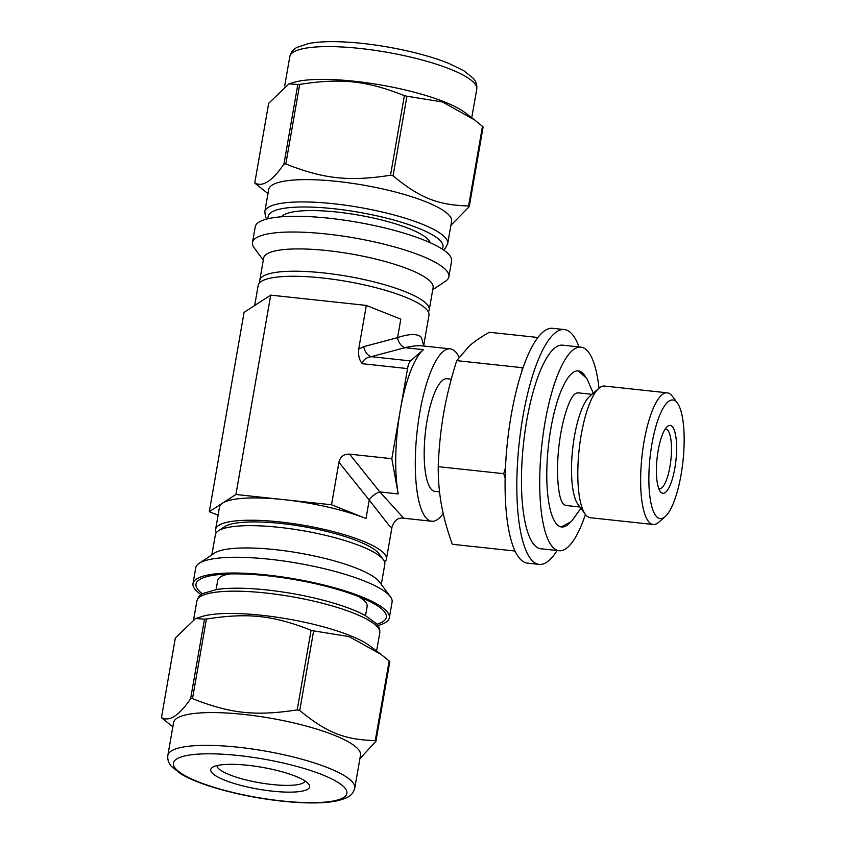 <?xml version="1.0" encoding="UTF-8"?>
<svg xmlns="http://www.w3.org/2000/svg" width="845" height="845" viewBox="0 0 845 845"><rect width="100%" height="100%" fill="white"/><g stroke="black" fill="none" stroke-linecap="round" stroke-linejoin="round"><path stroke-width="1.27" d="M161.458 717.574L175.348 637.964L195.607 618.519L204.511 619.131L190.611 698.741C179.024 715.726 169.306 722.01 161.458 717.574A111.941 24.748 -170.1 0 0 162.113 718.271L172.845 726.806M359.896 758.683L375.93 741.266L389.82 661.656A111.941 24.748 -170.1 0 0 389.503 661.318A111.941 24.748 -170.1 0 0 389.165 660.97L375.275 740.579C344.697 739.85 326.571 732.626 299.743 710.487L313.632 630.877L349.133 636.602L381.106 654.463L389.165 660.97M297.197 709.895C255.539 716.328 230.421 713.624 192.502 698.635L206.402 619.026C248.05 612.604 273.178 615.297 311.087 630.285L297.197 709.895A111.941 24.748 -170.1 0 1 299.743 710.487M381.106 654.463L369.93 645.95A92.834 20.523 -170.1 0 0 287.965 618.994A92.834 20.523 -170.1 0 0 201.723 616.596L195.607 618.519M206.402 619.026A111.941 24.748 -170.1 0 0 204.511 619.131M313.632 630.877A111.941 24.748 -170.1 0 0 311.087 630.285M192.502 698.635A111.941 24.748 -170.1 0 0 190.611 698.741M375.93 741.266A111.941 24.748 -170.1 0 0 375.603 740.928A111.941 24.748 -170.1 0 0 375.275 740.579M376.986 624.265A96.583 21.347 -170.1 0 0 384.665 612.065A96.583 21.347 -170.1 0 0 383.408 610.586A96.583 21.347 -170.1 0 0 291.969 579.142A96.583 21.347 -170.1 0 0 199.325 579.723A96.583 21.347 -170.1 0 0 202.42 593.803M377.926 625.532A99.657 22.033 -170.1 0 0 389.334 617.801A99.657 22.033 -170.1 0 0 386.345 610.903A99.657 22.033 -170.1 0 0 280.783 576.723A99.657 22.033 -170.1 0 0 192.998 583.525A99.657 22.033 -170.1 0 0 201.11 594.669M389.334 617.801L392.08 602.062A99.657 22.033 -170.1 0 0 390.39 596.697A99.657 22.033 -170.1 0 0 389.091 595.165A99.657 22.033 -170.1 0 0 294.736 562.717A99.657 22.033 -170.1 0 0 199.156 563.319A99.657 22.033 -170.1 0 0 195.744 567.787L192.998 583.525M390.39 596.697L379.458 581.962A86 19.012 -170.1 0 0 378.338 580.642A86 19.012 -170.1 0 0 296.912 552.641A86 19.012 -170.1 0 0 214.429 553.158L199.156 563.319M381.296 584.444L384.813 564.302A86 19.012 -170.1 0 0 383.355 559.665A86 19.012 -170.1 0 0 382.236 558.355A86 19.012 -170.1 0 0 300.809 530.343A86 19.012 -170.1 0 0 218.316 530.871A86 19.012 -170.1 0 0 215.369 534.727L211.852 554.869M218.316 530.871L224.421 526.805A80.539 17.808 9.9 0 1 301.676 526.319A80.539 17.808 9.9 0 1 377.937 552.545A80.539 17.808 9.9 0 1 378.982 553.781L383.355 559.665M365.547 615.656L367.131 606.573A75.849 16.763 -170.1 0 0 365.843 602.485A75.849 16.763 -170.1 0 0 364.85 601.323A75.849 16.763 -170.1 0 0 358.407 596.475M229.312 573.945A75.849 16.763 -170.1 0 0 220.291 577.082A75.849 16.763 -170.1 0 0 217.693 580.494L216.109 589.567M217.017 765.591A44.711 9.886 -170.1 0 0 259.394 782.723A44.711 9.886 -170.1 0 0 305.066 780.949M308.087 783.389A50.172 11.091 -170.1 0 0 260.587 767.059A50.172 11.091 -170.1 0 0 212.475 767.355A50.172 11.091 -170.1 0 0 258.264 789.156A50.172 11.091 -170.1 0 0 308.742 784.16A50.172 11.091 -170.1 0 0 308.087 783.389M354.784 787.994L360.509 755.198A94.872 20.977 -170.1 0 0 357.657 748.638A94.872 20.977 -170.1 0 0 257.155 716.095A94.872 20.977 -170.1 0 0 173.574 722.581L167.859 755.367C167.363 759.518 168.556 763.193 171.429 766.394L180.978 773.988C190.062 779.333 202.642 784.318 218.707 788.924C238.913 794.649 260.049 798.726 282.103 801.155C304.718 803.553 322.727 803.521 336.13 801.06C351.203 797.437 352.766 794.089 354.784 787.994A94.872 20.977 -170.1 0 0 351.932 781.424A94.872 20.977 -170.1 0 0 251.43 748.881A94.872 20.977 -170.1 0 0 167.859 755.367M254.767 182.932L268.668 103.322L288.916 83.877L297.82 84.479L283.931 164.099C272.343 181.083 262.615 187.358 254.767 182.932A111.941 24.748 -170.1 0 0 255.422 183.618L267.981 193.547M450.903 225.309L469.239 206.624L483.129 127.014A111.941 24.748 -170.1 0 0 482.812 126.665A111.941 24.748 -170.1 0 0 482.474 126.317L468.584 205.927C438.016 205.198 419.88 197.973 393.052 175.834L406.941 96.224L442.442 101.949L474.415 119.81L482.474 126.317M299.711 84.373C341.359 77.951 366.487 80.655 404.396 95.643L390.506 175.253C348.858 181.675 323.73 178.971 285.811 163.983L299.711 84.373A111.941 24.748 -170.1 0 0 297.82 84.479M443.477 249.919L445.347 248.272L447.713 243.635L451.6 221.337A92.834 20.523 -170.1 0 0 448.811 214.915A92.834 20.523 -170.1 0 0 350.474 183.069A92.834 20.523 -170.1 0 0 268.71 189.417L264.812 211.715L265.478 216.901L266.671 219.056M469.239 206.624A111.941 24.748 -170.1 0 0 468.922 206.275A111.941 24.748 -170.1 0 0 468.584 205.927M393.052 175.834A111.941 24.748 -170.1 0 0 390.506 175.253M285.811 163.983A111.941 24.748 -170.1 0 0 283.931 164.099M406.941 96.224A111.941 24.748 -170.1 0 0 404.396 95.643M432.735 289.719L445.442 281.269A99.657 22.033 -170.1 0 0 448.853 276.801L451.6 261.063A99.657 22.033 -170.1 0 0 448.611 254.165A99.657 22.033 -170.1 0 0 343.038 219.985A99.657 22.033 -170.1 0 0 255.253 226.787L252.507 242.526A99.657 22.033 -170.1 0 0 254.208 247.891L263.291 260.144M448.853 276.801A99.657 22.033 -170.1 0 0 445.864 269.904A99.657 22.033 -170.1 0 0 340.292 235.723A99.657 22.033 -170.1 0 0 252.507 242.526M428.33 311.858A86 19.012 -170.1 0 0 429.218 309.861L433.115 287.564A86 19.012 -170.1 0 0 430.527 281.617A86 19.012 -170.1 0 0 339.426 252.116A86 19.012 -170.1 0 0 263.672 257.989L259.774 280.286A86 19.012 -170.1 0 0 259.943 282.473M429.218 309.861A86 19.012 -170.1 0 0 426.64 303.915A86 19.012 -170.1 0 0 335.539 274.414A86 19.012 -170.1 0 0 259.774 280.286M474.415 119.81L464.93 112.586A94.872 20.977 -170.1 0 0 381.158 85.039A94.872 20.977 -170.1 0 0 293.004 82.588L288.916 83.877M430.137 242.684A75.849 16.763 -170.1 0 0 428.024 239.399A75.849 16.763 -170.1 0 0 351.932 214.017A75.849 16.763 -170.1 0 0 281.67 216.764M423.62 345.563L421.454 337.43C417.578 333.521 409.624 333.595 397.583 337.63A10.922 7.626 -104.9 0 0 405.03 347.686C412.085 346.006 417.831 345.394 422.289 345.869L450.216 348.869A86.686 24.093 96.1 0 0 416.997 432.482A86.686 24.093 96.1 0 0 431.668 521.249A86.686 24.093 96.1 0 0 443.202 513.528M363.772 346.63L358.681 349.186L366.318 305.415L400.805 319.156L397.583 337.63L363.772 346.63A10.922 7.626 -104.9 0 0 371.219 356.685L405.03 347.686L423.387 349.661A86.686 24.093 96.1 0 0 400.213 410.617A86.686 24.093 96.1 0 0 398.217 493.913L391.816 458.698L349.566 454.145C343.852 453.923 340.313 456.627 338.94 462.268L331.525 504.771L235.924 494.483L222.615 503.092A86.686 19.16 -170.1 0 0 219.499 507.063L215.612 529.361A86.686 19.16 -170.1 0 0 216.267 532.73M358.681 349.186C358.1 355.301 359.294 360.139 362.273 363.72C363.16 359.812 366.138 357.467 371.219 356.685L410.469 360.91L423.387 349.661M423.672 345.658L428.975 315.227A86.686 19.16 -170.1 0 0 426.376 309.228A86.686 19.16 -170.1 0 0 334.546 279.494A86.686 19.16 -170.1 0 0 258.19 285.42L254.683 305.489M384.655 562.115A86.686 19.16 -170.1 0 0 386.408 559.168L392.006 527.09C394.309 520.288 398.227 517.341 403.741 518.238L379.859 491.938A10.922 5.471 -38.7 0 0 369.233 500.05L388.721 524.977C390.77 527.132 391.858 527.829 392.006 527.09L392.017 527.016M459.046 357.129A86.686 24.093 96.1 0 0 455.476 351.774A86.686 24.093 96.1 0 0 450.216 348.869M391.816 458.698L407.543 368.589A10.922 3.031 -83.9 0 1 410.469 360.91M366.318 305.415L270.717 295.137L235.924 494.483M386.408 559.168A86.686 19.16 -170.1 0 0 383.799 553.169A86.686 19.16 -170.1 0 0 291.969 523.446A86.686 19.16 -170.1 0 0 215.612 529.361M338.94 462.268L369.233 500.05L366.012 518.513A86.686 19.16 -170.1 0 0 283.719 499.627A86.686 19.16 -170.1 0 0 222.615 503.092L209.296 511.69L218.084 515.186M366.012 518.513L331.525 504.771M270.717 295.137L244.089 312.333L209.296 511.69M505.437 467.866L503.662 473.686L505.12 477.858M503.662 473.686L438.206 466.651C438.967 447.406 440.794 429.609 443.678 413.237C446.509 396.854 450.85 379.331 456.712 360.635L469.228 346.038C474.235 341.655 480.932 337.06 489.308 332.265L537.948 337.493M514.975 551.024L452.307 544.286C447.237 530.121 443.625 517.045 441.47 505.056C439.273 493.068 438.185 480.256 438.206 466.651M523.361 366.983L522.157 367.681L456.712 360.635M522.157 367.681L522.02 370.913M578.983 346.936A118.089 32.818 96.1 0 0 571.569 333.532A118.089 32.818 96.1 0 0 564.397 329.571L552.662 328.314A118.089 32.818 96.1 0 0 507.412 442.21A118.089 32.818 96.1 0 0 527.407 563.129L539.142 564.386A118.089 32.818 96.1 0 0 557.077 550.528M451.293 379.194L447.005 378.729A56.657 15.749 96.1 0 0 425.288 433.369A56.657 15.749 96.1 0 0 434.89 491.389L439.537 491.885M564.397 329.571A118.089 32.818 96.1 0 0 519.147 443.467A118.089 32.818 96.1 0 0 539.142 564.386M599.01 388.204A102.382 28.455 96.1 0 0 587.19 350.58A102.382 28.455 96.1 0 0 580.98 347.147L562.717 345.183A102.382 28.455 96.1 0 0 523.477 443.942A102.382 28.455 96.1 0 0 540.821 548.775L559.073 550.739A102.382 28.455 96.1 0 0 585.427 514.457M580.98 347.147A102.382 28.455 96.1 0 0 541.729 445.896A102.382 28.455 96.1 0 0 559.073 550.739M585.532 376.743A78.5 21.812 96.1 0 0 583.187 373.532A78.5 21.812 96.1 0 0 578.424 370.902A78.5 21.812 96.1 0 0 548.331 446.614A78.5 21.812 96.1 0 0 561.629 526.984A78.5 21.812 96.1 0 0 569.826 522.791M593.264 393.242L586.821 378.38L578.603 371.293A78.5 21.812 96.1 0 0 577.462 370.87M560.689 526.815A78.5 21.812 96.1 0 0 561.883 526.636L571.368 521.513L580.885 508.32M592.028 394.33L578.593 392.883A56.657 15.749 96.1 0 0 574.22 394.457L572.414 396.759C569.287 401.481 566.213 409.762 563.214 421.613C559.2 438.735 557.309 456.131 557.542 473.781C557.922 486.023 559.147 494.853 561.196 500.272L562.538 503.071A56.657 15.749 96.1 0 0 566.467 505.542L579.902 506.989M677.384 403.076L672.303 396.199A66.206 18.4 96.1 0 0 671.331 395.037A66.206 18.4 96.1 0 0 667.307 392.819L604.492 386.059A66.206 18.4 96.1 0 0 598.894 388.309L589.546 396.506A56.657 15.749 96.1 0 0 572.625 449.223A56.657 15.749 96.1 0 0 577.948 504.338L585.331 514.33A66.206 18.4 96.1 0 0 590.328 517.721L653.143 524.481A66.206 18.4 96.1 0 0 658.741 522.231L665.173 516.591A59.636 16.573 96.1 0 0 682.982 461.095A59.636 16.573 96.1 0 0 677.384 403.076A59.636 16.573 96.1 0 0 676.507 402.03A59.636 16.573 96.1 0 0 649.847 459.374A59.636 16.573 96.1 0 0 665.173 516.591M598.894 388.309A66.206 18.4 96.1 0 0 579.11 449.92A66.206 18.4 96.1 0 0 585.331 514.33M667.307 392.819A66.206 18.4 96.1 0 0 641.936 456.68A66.206 18.4 96.1 0 0 653.143 524.481M672.229 426.535A34.127 9.485 96.1 0 0 667.275 426.545A34.127 9.485 96.1 0 0 657.083 458.307A34.127 9.485 96.1 0 0 660.283 491.515A34.127 9.485 96.1 0 0 674.669 469.123A34.127 9.485 96.1 0 0 672.229 426.535M658.783 488.621A30.029 8.344 96.1 0 0 659.385 488.759A30.029 8.344 96.1 0 0 670.465 463.25A30.029 8.344 96.1 0 0 667.635 430.052A30.029 8.344 96.1 0 0 665.807 429.038A30.029 8.344 96.1 0 0 665.195 429.059M281.681 800.933A88.049 19.467 -170.1 0 0 322.251 774.728A88.049 19.467 -170.1 0 0 176.584 759.053A88.049 19.467 -170.1 0 0 281.681 800.933M196.885 600.953C197.888 597.373 199.959 594.859 203.106 593.412L216.88 589.451C229.745 587.634 246.37 587.803 266.767 589.937C291.694 592.704 315.09 597.426 336.923 604.133C348.393 607.713 357.773 611.474 365.061 615.392L376.458 623.663C378.94 626.092 380.049 629.166 379.775 632.873A92.834 20.523 -170.1 0 0 376.986 626.451A92.834 20.523 -170.1 0 0 278.649 594.616A92.834 20.523 -170.1 0 0 196.885 600.953L193.685 619.279M473.887 82.662A94.872 20.977 -170.1 0 0 373.384 50.119A94.872 20.977 -170.1 0 0 289.814 56.594C290.754 52.517 293.12 49.464 296.912 47.436L308.457 43.528C318.818 41.574 332.349 41.141 349.017 42.25C382.542 44.373 424.412 53.277 449.413 63.681L463.863 70.758L473.158 78.184C476.041 81.395 477.235 85.07 476.738 89.221A94.872 20.977 -170.1 0 0 473.887 82.662M447.713 243.635A92.834 20.523 -170.1 0 0 444.924 237.213A92.834 20.523 -170.1 0 0 346.587 205.367A92.834 20.523 -170.1 0 0 264.812 211.715M442.041 248.958A88.736 19.615 -170.1 0 0 358.945 212.285A88.736 19.615 -170.1 0 0 268.351 218.644M398.217 493.913L379.859 491.938L349.566 454.145M362.273 363.72L407.543 368.589M224.717 574.135L220.291 577.082M362.663 598.218L365.843 602.485M379.775 632.873L376.606 651.041M289.814 56.594L284.691 85.905M476.738 89.221L471.753 117.782M424.253 346.313L423.493 345.256M403.752 518.238L431.668 521.249"/></g></svg>
